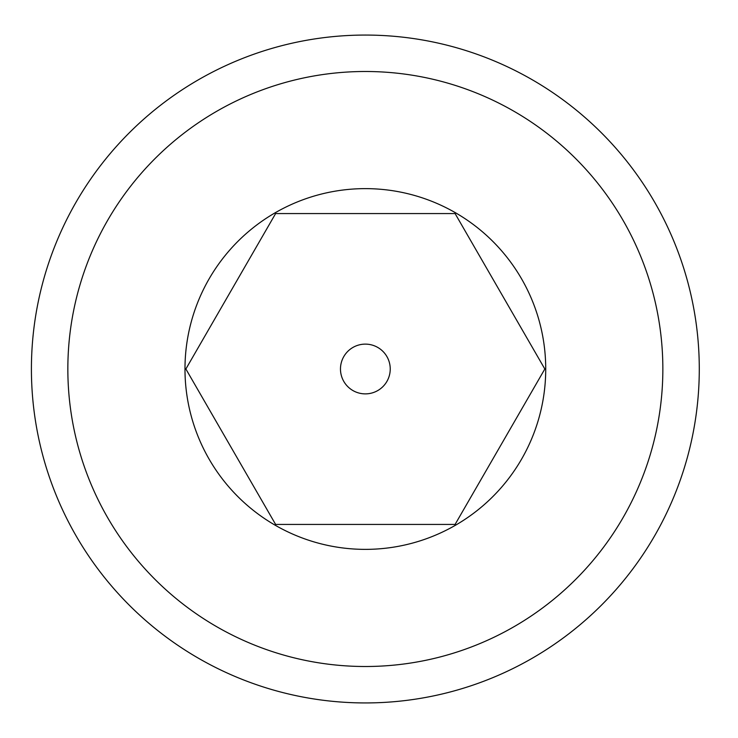 <?xml version="1.0" encoding="UTF-8"?>
<svg xmlns="http://www.w3.org/2000/svg" width="738" height="738" viewBox="0 0 738 738"><rect width="100%" height="100%" fill="white"/><g stroke="black" fill="none" stroke-linecap="round" stroke-linejoin="round"><path stroke-width="1.11" d="M545.723 369A180.376 180.376 0 0 0 275.163 212.793A180.376 180.376 0 0 0 275.163 525.207A180.376 180.376 0 0 0 545.723 369M699.283 369A333.927 333.927 0 0 0 198.384 79.805A333.927 333.927 0 0 0 198.384 658.195A333.927 333.927 0 0 0 699.283 369M544.828 369L455.088 524.432L275.615 524.432L185.875 369L275.615 213.568L455.088 213.568L544.828 369L455.088 524.432L275.615 524.432L185.875 369L275.615 213.568L455.088 213.568M390.236 369A24.889 24.889 0 0 0 352.912 347.45A24.889 24.889 0 0 0 352.912 390.55A24.889 24.889 0 0 0 390.236 369M662.853 369A297.497 297.497 0 0 0 216.603 111.355A297.497 297.497 0 0 0 216.603 626.645A297.497 297.497 0 0 0 662.853 369"/></g></svg>
